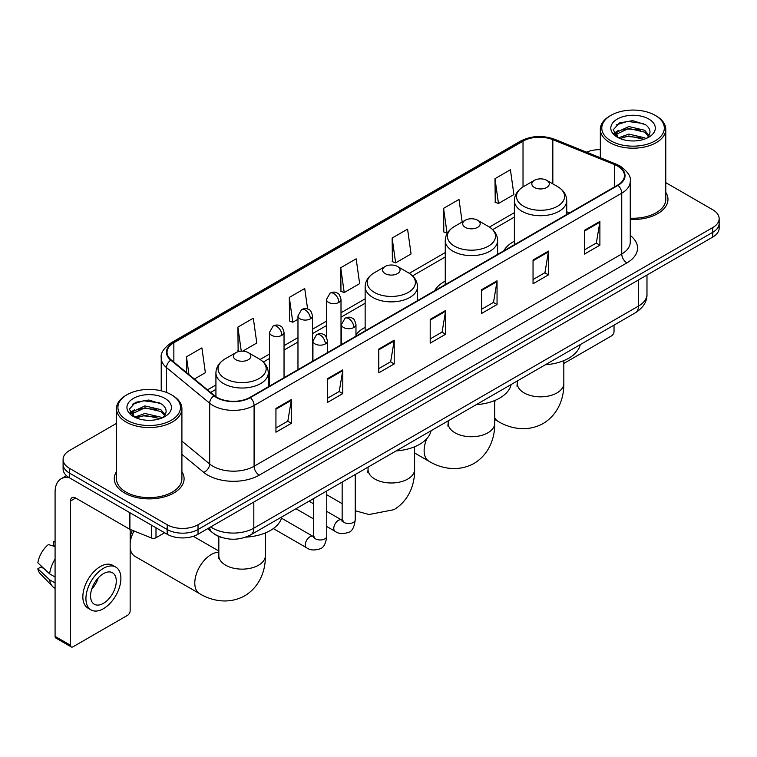 <?xml version="1.0" encoding="UTF-8"?>
<svg xmlns="http://www.w3.org/2000/svg" width="757" height="757" viewBox="0 0 757 757"><rect width="100%" height="100%" fill="white"/><g stroke="black" fill="none" stroke-linecap="round" stroke-linejoin="round"><path stroke-width="1.14" d="M365.148 327.355A38.541 22.256 0 0 0 355.97 334.67M445.258 281.093A38.541 22.256 0 0 0 434.679 290.735M514.372 241.19A38.541 22.256 0 0 0 503.784 250.841M222.596 537.725A21.821 12.595 180 0 1 213.786 533.6M116.464 423.4L69.483 450.519A21.821 12.595 0 0 0 63.096 459.433L63.096 468.933A21.821 12.595 0 0 0 69.483 477.837L167.183 534.243A21.821 12.595 0 0 0 198.031 534.243L712.763 237.064A21.821 12.595 0 0 0 719.15 228.16L719.15 223.41A21.821 12.595 0 0 1 712.763 232.314A21.821 12.595 0 0 0 719.15 223.41L719.15 218.659A21.821 12.595 0 0 0 712.763 209.755L665.782 182.636M63.096 459.433A21.821 12.595 0 0 0 69.483 468.337L167.183 524.743A21.821 12.595 0 0 0 198.031 524.743L198.031 529.493L712.763 232.314L198.031 529.493A21.821 12.595 0 0 1 167.183 529.493A21.821 12.595 0 0 0 198.031 529.493L198.031 534.243M69.483 468.337L69.483 473.087L167.183 529.493L69.483 473.087A21.821 12.595 0 0 1 63.096 464.183A21.821 12.595 0 0 0 69.483 473.087L69.483 477.837M116.464 471.715A34.907 20.155 0 0 0 114.279 478.727A34.907 20.155 0 0 0 124.498 492.977A34.907 20.155 0 0 0 162.547 497.349A34.907 20.155 0 0 0 184.093 478.727A34.907 20.155 0 0 0 181.907 471.715A34.907 20.155 0 0 1 184.093 478.727A34.907 20.155 0 0 1 162.547 497.349A34.907 20.155 0 0 1 124.498 492.977A34.907 20.155 0 0 1 114.279 478.727A34.907 20.155 0 0 1 116.464 471.715M617.627 166.114A23.268 13.437 180 0 1 624.449 175.615A23.268 13.437 180 0 1 617.627 185.115L249.971 397.378A23.268 13.437 180 0 1 214.449 395.589L171.252 359.963A23.268 13.437 180 0 1 167.042 352.26A23.268 13.437 180 0 1 173.855 342.76L523.021 141.171A23.268 13.437 180 0 1 552.828 139.667L614.523 164.61A23.268 13.437 180 0 1 617.627 166.114M618.043 165.878A23.855 13.768 0 0 0 614.854 164.335L553.159 139.392A23.855 13.768 0 0 0 522.614 140.934L173.448 342.524A23.855 13.768 0 0 0 170.779 360.162L213.976 395.779A23.855 13.768 0 0 0 250.378 397.614L618.043 185.351A23.855 13.768 0 0 0 618.043 165.878M275.936 408.458L275.936 432.209L291.36 423.295L291.36 399.545L275.936 408.458M275.936 427.989L287.821 421.129L291.303 400.339A5.819 3.359 -120 0 0 291.36 399.545M287.717 421.195L291.36 423.295M327.355 378.765L327.355 402.516L342.789 393.612L342.789 369.861L327.355 378.765M327.355 398.305L339.24 391.445L342.722 370.646A5.819 3.359 -120 0 0 342.789 369.861M339.136 391.501L342.789 393.612M378.784 349.081L378.784 372.832L394.208 363.928L394.208 340.177L378.784 349.081M378.784 368.612L390.659 361.751L394.142 340.962A5.819 3.359 -120 0 0 394.208 340.177M390.555 361.818L394.208 363.928M584.461 230.327L584.461 254.078L599.894 245.173L599.894 221.423L584.461 230.327M584.461 249.867L596.346 243.006L599.828 222.208A5.819 3.359 -120 0 0 599.894 221.423M596.242 243.063L599.894 245.173M533.042 260.02L533.042 283.771L548.465 274.857L548.465 251.106L533.042 260.02M533.042 279.551L544.926 272.69L548.409 251.901A5.819 3.359 -120 0 0 548.465 251.106M544.822 272.757L548.465 274.857M481.622 289.704L481.622 313.455L497.046 304.551L497.046 280.8L481.622 289.704M481.622 309.244L493.507 302.384L496.989 281.585A5.819 3.359 -120 0 0 497.046 280.8M493.403 302.44L497.046 304.551M430.203 319.388L430.203 343.139L445.627 334.234L445.627 310.484L430.203 319.388M430.203 338.928L442.079 332.068L445.561 311.278A5.819 3.359 -120 0 0 445.627 310.484M441.974 332.124L445.627 334.234M630.269 219.454A34.907 20.155 0 0 0 667.967 199.365A34.907 20.155 0 0 0 665.782 192.354A34.907 20.155 0 0 1 667.967 199.365A34.907 20.155 0 0 1 630.269 219.454M198.031 524.743L712.763 227.564A21.821 12.595 0 0 0 719.15 218.659M600.329 149.668A21.821 12.595 0 0 0 586.543 152.176M242.666 351.172L256.793 343.016L253.311 318.205L237.887 327.109L238.133 350.718M194.398 379.049L205.374 372.709L201.892 347.889L186.468 356.802L186.468 372.51M392.145 238.048L395.627 262.859L411.06 253.955L407.578 229.144L392.145 238.048L392.4 261.657M462.167 222.028L458.997 199.451L443.574 208.355L443.82 231.964M494.993 178.671L498.475 203.491L513.899 194.577L510.417 169.767L494.993 178.671L495.239 202.28M307.607 309.007L304.73 288.512L289.306 297.425L289.553 321.034M340.726 267.732L344.208 292.552L359.641 283.648L356.159 258.828L340.726 267.732L340.981 291.341M344.208 292.552L340.726 291.246M395.627 262.859L392.145 261.562M443.574 208.355L447.056 233.175L447.51 232.91M447.056 233.175L443.574 231.869M498.475 203.491L494.993 202.185M289.306 297.425L292.789 322.236L297.974 319.246M292.789 322.236L289.306 320.94M239.808 351.343L237.887 350.623M237.887 327.109L241.265 351.191M186.468 356.802L188.957 374.564M563.823 363.436L611.457 335.928A3.634 2.101 120 0 0 614.031 331.481L614.031 325.113M610.946 140.878A31.274 18.054 0 0 0 655.165 140.878A31.274 18.054 0 0 0 655.165 115.348L656.196 115.944A32.721 18.897 0 0 1 665.782 129.296A32.721 18.897 0 0 1 645.579 146.754A32.721 18.897 0 0 1 609.915 142.657A32.721 18.897 0 0 1 600.329 129.296A32.721 18.897 0 0 1 609.915 115.944L610.946 115.348A31.274 18.054 0 0 0 610.946 140.878M630.269 218.186A32.721 18.897 0 0 0 665.782 199.365L665.782 129.296M618.507 137.831L628.802 134.093L644.68 137.802L645.806 138.645M620.068 138.54L628.802 135.976L644.046 139.288M618.223 137.689L616.624 134.159L617.182 132.002L628.802 126.551L644.68 130.261L649.042 135.418M616.671 136.648L616.624 134.159M616.728 135.096L617.182 133.894L628.802 128.435L644.68 132.153L648.541 136.203M646.497 138.351A16.436 9.491 0 0 0 647.197 137.727C651.389 133.156 650.84 128.813 645.541 124.687L632.682 120.647L619.425 122.946L613.265 129.778L617.258 137.093M648.796 119.029A22.256 12.85 0 0 0 617.371 119A22.256 12.85 0 0 0 617.229 137.14A22.256 12.85 0 0 0 617.324 137.197A22.256 12.85 0 0 0 648.891 137.14A22.256 12.85 0 0 0 648.796 119.029M648.598 137.31L650.197 136.213M656.196 115.944L655.165 115.348A31.274 18.054 0 0 0 610.946 115.348M616.378 124.829L627.506 121.404L643.705 123.571M614.23 134.008L617.267 131.85M622.282 129.901L627.506 128.945L640.611 130.072M622.282 137.433L627.506 136.487L640.611 137.613M613.889 133.402L618.526 130.28M534.376 187.462A8.724 5.034 0 0 0 546.724 187.462A8.724 5.034 0 0 0 546.724 180.336L557.559 186.591A24.054 13.881 0 0 1 557.559 206.226A24.054 13.881 0 0 1 523.541 206.226A24.054 13.881 0 0 1 523.541 186.591C517.627 190.111 514.561 194.776 514.372 200.605A26.183 15.112 0 0 0 522.037 211.298A26.183 15.112 0 0 0 550.566 214.572A26.183 15.112 0 0 0 566.728 200.605C566.539 194.776 563.482 190.111 557.559 186.591L546.724 180.336A8.724 5.034 0 0 0 534.376 180.336A8.724 5.034 0 0 0 534.376 187.462M545.362 364.76A39.998 23.088 0 0 0 580.259 344.615M465.271 227.355A8.724 5.034 0 0 0 477.61 227.355A8.724 5.034 0 0 0 477.61 220.23L488.445 226.485A24.054 13.881 0 0 1 488.445 246.129A24.054 13.881 0 0 1 454.437 246.129A24.054 13.881 0 0 1 454.437 226.485C448.513 230.005 445.457 234.679 445.258 240.508A26.183 15.112 0 0 0 452.932 251.192A26.183 15.112 0 0 0 481.461 254.466A26.183 15.112 0 0 0 497.623 240.508C497.425 234.679 494.368 230.005 488.445 226.485L477.61 220.23A8.724 5.034 0 0 0 465.271 220.23A8.724 5.034 0 0 0 465.271 227.355M476.248 404.664A39.998 23.088 0 0 0 511.145 384.509M385.152 273.608A8.724 5.034 0 0 0 397.501 273.608A8.724 5.034 0 0 0 397.501 266.483L408.335 272.747A24.054 13.881 0 0 1 408.335 292.382A24.054 13.881 0 0 1 374.318 292.382A24.054 13.881 0 0 1 374.318 272.747C368.394 276.258 365.338 280.932 365.148 286.761A26.183 15.112 0 0 0 372.813 297.444A26.183 15.112 0 0 0 401.342 300.728A26.183 15.112 0 0 0 417.504 286.761C417.315 280.932 414.259 276.258 408.335 272.747L397.501 266.483A8.724 5.034 0 0 0 385.152 266.483A8.724 5.034 0 0 0 385.152 273.608M396.138 450.917A39.998 23.088 0 0 0 431.036 430.771M130.157 537.442A16.001 9.235 -60 0 1 132.38 530.297M133.97 530.95A23.268 13.437 120 0 0 130.157 542.93M130.157 548.125A23.268 13.437 120 0 0 134.822 556.272L199.611 593.677A23.268 13.437 -60 0 1 196.044 575.027A23.268 13.437 -60 0 1 211.25 554.521A23.268 13.437 -60 0 1 218.83 552.279M235.929 359.764A8.724 5.034 0 0 0 248.277 359.764A8.724 5.034 0 0 0 248.277 352.639L259.112 358.894A24.054 13.881 0 0 1 259.112 378.528A24.054 13.881 0 0 1 225.094 378.528A24.054 13.881 0 0 1 225.094 358.894C219.17 362.414 216.114 367.088 215.925 372.917A26.183 15.112 0 0 0 223.589 383.6A26.183 15.112 0 0 0 252.119 386.874A26.183 15.112 0 0 0 268.281 372.917C268.092 367.088 265.035 362.414 259.112 358.894L248.277 352.639A8.724 5.034 0 0 0 235.929 352.639A8.724 5.034 0 0 0 235.929 359.764M245.741 537.139A39.998 23.088 0 0 0 281.812 516.917M155.999 527.78L155.999 537.735L164.61 532.758M69.237 477.695A29.088 16.796 -120 0 0 61.109 478.774A29.088 16.796 -120 0 0 55.081 492.088L55.081 636.372L70.515 645.276L70.515 500.992A7.277 4.201 60 0 1 72.019 497.661A7.277 4.201 60 0 1 75.653 498.021L129.419 529.067L129.419 512.442M70.515 645.276A3.634 2.101 120 0 0 71.262 646.942L55.838 638.037A3.634 2.101 -60 0 1 55.081 636.372M71.262 646.942A3.634 2.101 120 0 0 73.079 646.762L127.583 615.29A3.634 2.101 120 0 0 130.157 610.842L130.157 529.398M155.999 537.735A3.634 2.101 180 0 1 151.343 537.962L129.901 529.304A3.634 2.101 180 0 1 129.419 529.067M103.416 603.357A18.177 10.494 120 0 0 115.301 587.337A18.177 10.494 120 0 0 112.509 572.765A18.177 10.494 120 0 0 103.416 573.664A18.177 10.494 120 0 0 91.54 589.694A18.177 10.494 120 0 0 94.332 604.256A18.177 10.494 120 0 0 103.416 603.357M91.673 589.268A18.177 10.494 120 0 0 98.202 577.96M55.081 542.069L53.539 541.596L53.539 545.248L55.081 546.138M115.783 567.097L112.698 565.318A24.726 14.279 120 0 0 100.331 566.548A24.726 14.279 120 0 0 84.178 588.331A24.726 14.279 120 0 0 87.973 608.145L91.058 609.924A24.726 14.279 120 0 0 103.416 608.704A24.726 14.279 120 0 0 119.568 586.912A24.726 14.279 120 0 0 115.783 567.097A24.726 14.279 120 0 0 103.416 568.327A24.726 14.279 120 0 0 87.263 590.11A24.726 14.279 120 0 0 91.058 609.924M55.081 559.063A23.997 13.853 120 0 0 49.621 573.853L37.85 562.839A18.906 10.92 120 0 1 48.401 544.567L55.081 546.592M55.081 577.004L49.621 573.853M44.218 568.8L41.01 566.946L37.85 568.772L49.621 579.786L55.081 582.947M49.621 579.786A23.997 13.853 120 0 0 52.583 586.495A23.997 13.853 120 0 0 54.4 587.924L55.081 588.312M55.081 541.17A18.906 10.92 120 0 0 53.539 541.596M37.85 568.772A18.906 10.92 120 0 0 40.083 573.484L52.583 586.495M127.072 420.239A31.274 18.054 0 0 0 171.3 420.239A31.274 18.054 0 0 0 171.3 394.709L172.322 395.305A32.721 18.897 0 0 1 181.907 408.657A32.721 18.897 0 0 1 161.705 426.115A32.721 18.897 0 0 1 126.04 422.018A32.721 18.897 0 0 1 116.464 408.657A32.721 18.897 0 0 1 126.04 395.305L127.072 394.709A31.274 18.054 0 0 0 127.072 420.239M116.464 408.657L116.464 478.727A32.721 18.897 0 0 0 126.04 492.088A32.721 18.897 0 0 0 161.705 496.185A32.721 18.897 0 0 0 181.907 478.727L181.907 408.657M134.632 417.192L144.928 413.454L160.806 417.164L161.932 418.006M136.194 417.902L144.928 415.338L160.172 418.649M134.349 417.05L132.749 413.521L133.308 411.363L144.928 405.913L160.806 409.622L165.168 414.779M132.797 416.009L132.749 413.521M132.853 414.458L133.308 413.256L144.928 407.796L160.806 411.515L164.666 415.565M162.632 417.713A16.436 9.491 0 0 0 163.323 417.088C167.515 412.518 166.966 408.174 161.667 404.049L148.807 400.008L135.55 402.317L129.39 409.14L133.383 416.454M164.922 398.39A22.256 12.85 0 0 0 133.497 398.362A22.256 12.85 0 0 0 133.355 416.501A22.256 12.85 0 0 0 133.45 416.558A22.256 12.85 0 0 0 165.017 416.501A22.256 12.85 0 0 0 164.922 398.39M164.723 416.672L166.322 415.574M172.322 395.305L171.3 394.709A31.274 18.054 0 0 0 127.072 394.709M132.503 404.191L143.641 400.765L159.831 402.932M130.355 413.369L133.393 411.212M138.408 409.263L143.641 408.307L156.737 409.433M138.408 416.795L143.641 415.848L156.737 416.975M130.015 412.764L134.651 409.651M210.739 526.91A29.088 16.796 0 0 0 212.689 528.159A29.088 16.796 0 0 0 253.822 528.159L638.454 306.093A29.088 16.796 0 0 0 646.98 294.218C647.188 301.437 643.346 307.616 635.445 312.755L250.813 534.811A14.544 8.393 60 0 0 253.822 528.159L253.822 502.033M638.454 279.967L638.454 306.093A14.544 8.393 60 0 1 635.445 312.755M209.557 527.591A14.544 9.727 129.5 0 0 212.092 532.322L207.673 528.679M712.763 237.064L712.763 227.564M167.183 534.243L167.183 524.743M630.269 235.455A36.364 20.988 180 0 1 626.891 262.897L259.225 475.159A7.277 4.201 60 0 1 254.087 466.255L621.743 253.992A29.088 16.796 0 0 0 630.269 242.117L630.269 181.311A29.088 16.796 180 0 1 621.743 193.186A7.277 4.201 -120 0 0 618.043 185.351M259.225 475.159A36.364 20.988 180 0 1 207.806 475.159A36.364 20.988 180 0 1 203.728 472.359L181.907 454.37M213.976 395.779A7.277 4.864 129.5 0 0 209.689 403.216L209.689 464.013A29.088 16.796 0 0 0 212.944 466.255A29.088 16.796 0 0 0 254.087 466.255L254.087 405.459A29.088 16.796 180 0 1 209.689 403.216L166.483 367.59A29.088 16.796 180 0 1 161.222 357.957L161.222 390.811M630.269 181.311C631.234 176.769 627.894 171.707 620.238 166.105L616.416 164.25A7.277 3.407 112 0 0 614.854 164.335M616.416 164.25L554.72 139.307C542.674 135.049 531.234 135.664 520.419 141.171A7.277 4.201 60 0 1 522.614 140.934M173.448 342.524A7.277 4.201 -120 0 0 171.252 342.751C163.701 348.182 160.361 353.254 161.222 357.957M170.779 360.162A7.277 4.864 129.5 0 0 166.483 367.59L166.483 392.438M554.72 139.307A7.277 3.407 112 0 0 553.159 139.392M250.378 397.614A7.277 4.201 60 0 1 254.087 405.459L621.743 193.186L621.743 253.992A7.277 4.201 60 0 0 626.891 262.897M181.907 441.113L209.689 464.013A7.277 4.864 -50.5 0 1 203.728 472.359M173.855 342.76L173.855 362.111M614.523 164.61L614.523 186.903M552.828 139.667L552.828 183.856M569.491 212.906L566.728 211.79M523.021 141.171L523.021 186.903M514.372 212.67L489.41 227.081M445.258 252.564L409.3 273.334M365.148 298.826L341.01 312.755M326.466 321.157L312.518 329.21M297.974 337.603L284.036 345.656M269.492 354.049L260.077 359.48M215.925 384.972L207.494 389.846M430.203 320.145L445.561 311.278M481.622 290.461L496.989 281.585M533.042 260.768L548.409 251.901M584.461 231.084L599.828 222.208M378.784 349.829L394.142 340.962M327.355 379.522L342.722 370.646M275.936 409.206L291.303 400.339M563.823 360.616L563.823 383.402A23.268 13.437 180 0 1 557.01 392.902A23.268 13.437 180 0 1 524.099 392.902A23.268 13.437 180 0 1 517.277 383.402L516.974 386.146M563.823 383.402C564.135 396.848 559.026 413.937 543.148 423.532C526.91 432.474 509.565 428.367 498.059 421.365A23.268 13.437 -60 0 1 494.709 417.713M494.709 402.024A23.268 13.437 -60 0 1 495.324 400.264M494.709 400.519L494.709 423.305A23.268 13.437 180 0 1 487.896 432.805A23.268 13.437 180 0 1 454.985 432.805A23.268 13.437 180 0 1 448.172 423.305L447.87 426.049M494.709 423.305C495.021 436.751 489.911 453.831 474.043 463.426C457.805 472.377 440.451 468.261 428.954 461.268A23.268 13.437 -60 0 1 426.834 438.615M430.894 431.358A23.268 13.437 -60 0 1 431.528 430.478M414.599 446.772L414.599 469.558A23.268 13.437 180 0 1 407.777 479.058A23.268 13.437 180 0 1 374.876 479.058A23.268 13.437 180 0 1 368.053 469.558L367.751 472.302M265.376 532.928L265.376 555.704A23.268 13.437 180 0 1 258.553 565.205A23.268 13.437 180 0 1 225.652 565.205A23.268 13.437 180 0 1 218.83 555.704L218.527 558.448M353.841 327.497A7.277 4.201 0 0 0 355.97 324.526C354.815 320.325 353.67 318.262 352.516 318.337C350.415 316.852 347.927 316.823 345.06 318.233A7.277 4.201 60 0 1 348.703 318.593A7.277 4.201 -120 0 1 353.841 327.497A7.277 4.201 0 0 1 343.555 327.497A7.277 4.201 0 0 1 341.426 324.526L345.06 318.233M326.759 526.522L335.143 531.357A6.548 3.776 -60 0 1 334.14 526.115A6.548 3.776 -60 0 1 338.417 520.352A6.548 3.776 -60 0 1 338.701 520.191A6.548 3.776 -60 0 1 341.691 520.021L326.759 511.41M342.533 520.684L341.946 521.166L342.155 519.756A6.548 3.776 -0 0 0 344.066 522.425A6.548 3.776 -0 0 0 353.027 522.595A6.548 3.776 -0 0 0 355.241 519.756C354.342 527.355 351.996 531.603 348.182 532.493C342.713 534.158 338.37 533.78 335.143 531.357M325.349 343.943A7.277 4.201 0 0 0 327.488 340.972C326.333 336.77 325.179 334.708 324.034 334.783C321.924 333.307 319.445 333.269 316.577 334.679A7.277 4.201 60 0 1 320.211 335.039A7.277 4.201 -120 0 1 325.349 343.943A7.277 4.201 0 0 1 315.073 343.943A7.277 4.201 0 0 1 312.934 340.972L316.577 334.679M273.334 528.575L306.651 547.813A6.548 3.776 -60 0 1 305.648 542.561A6.548 3.776 -60 0 1 309.925 536.798A6.548 3.776 -60 0 1 310.219 536.637A6.548 3.776 -60 0 1 313.199 536.476L281.49 518.167M314.041 537.129L313.455 537.612L313.663 536.202A6.548 3.776 -0 0 0 315.584 538.87A6.548 3.776 -0 0 0 324.535 539.041A6.548 3.776 -0 0 0 326.759 536.202C325.86 543.8 323.504 548.049 319.691 548.939C314.221 550.604 309.878 550.225 306.651 547.813M338.881 302.412A7.277 4.201 0 0 0 341.01 299.441C339.855 295.239 338.701 293.177 337.556 293.252C335.446 291.767 332.966 291.729 330.099 293.139A7.277 4.201 60 0 1 333.733 293.498A7.277 4.201 -120 0 1 338.881 302.412A7.277 4.201 0 0 1 328.595 302.412A7.277 4.201 0 0 1 326.466 299.441L330.099 293.139M310.389 318.858A7.277 4.201 0 0 0 312.518 315.887C311.364 311.685 310.219 309.622 309.064 309.698C306.964 308.213 304.475 308.184 301.608 309.594A7.277 4.201 60 0 1 305.251 309.954A7.277 4.201 -120 0 1 310.389 318.858A7.277 4.201 0 0 1 300.103 318.858A7.277 4.201 0 0 1 297.974 315.887L301.608 309.594M281.907 335.304A7.277 4.201 0 0 0 284.036 332.332C282.881 328.131 281.727 326.068 280.582 326.144C278.472 324.668 275.993 324.63 273.126 326.04A7.277 4.201 60 0 1 276.759 326.399A7.277 4.201 -120 0 1 281.907 335.304A7.277 4.201 0 0 1 271.621 335.304A7.277 4.201 0 0 1 269.492 332.332L273.126 326.04M70.515 500.992L75.653 498.021M129.901 512.716L129.901 529.304M151.343 537.962L151.343 525.093M250.813 534.811C239.108 540.697 227.403 540.697 215.698 534.811L212.092 532.322M646.98 294.218L646.98 275.046M520.419 141.171L171.252 342.751M514.372 217.098L492.665 229.626M445.258 256.992L412.556 275.879M365.148 303.245L341.01 317.183M326.466 325.586L312.518 333.629M297.974 342.032L284.036 350.084M269.492 358.477L263.332 362.035M215.925 389.401L210.645 392.448M600.329 157.749L600.329 129.296M498.059 421.365L494.709 419.435M566.728 214.496L566.728 200.605M514.372 244.729L514.372 200.605M534.376 180.336L523.541 186.591M517.277 380.97L517.277 383.402M428.954 461.268L414.599 452.979M497.623 254.399L497.623 240.508M445.258 284.632L445.258 240.508M465.271 220.23L454.437 226.485M448.172 420.873L448.172 423.305M414.599 469.558C414.912 483.004 409.802 500.093 393.924 509.679L369.009 514.523L355.241 510.738M342.155 503.66L326.759 494.775M417.504 300.652L417.504 286.761M365.148 330.885L365.148 286.761M385.152 266.483L374.318 272.747M368.053 467.126L368.053 469.558M265.376 555.704C265.688 569.16 260.578 586.24 244.7 595.835C228.463 604.786 211.108 600.67 199.611 593.677M268.281 386.808L268.281 372.917M215.925 396.677L215.925 372.917M235.929 352.639L225.094 358.894M218.83 551.03L193.328 536.306M218.83 536.486L218.83 555.704M343.016 520.551L341.691 520.021M355.241 474.525L355.241 519.756M355.97 336.184L355.97 324.526M313.663 518.961L295.968 508.742M342.155 482.077L342.155 519.756M341.426 344.577L341.426 324.526M313.663 503.85L309.055 501.191M314.524 536.997L313.199 536.476M326.759 490.971L326.759 536.202M327.488 352.63L327.488 340.972M313.663 498.532L313.663 536.202M312.934 361.023L312.934 340.972M341.01 344.823L341.01 299.441M326.466 337.262L326.466 299.441M312.518 361.269L312.518 315.887M297.974 369.662L297.974 315.887M284.036 377.715L284.036 332.332M269.492 386.108L269.492 332.332M61.109 478.774L66.474 475.67"/></g></svg>
